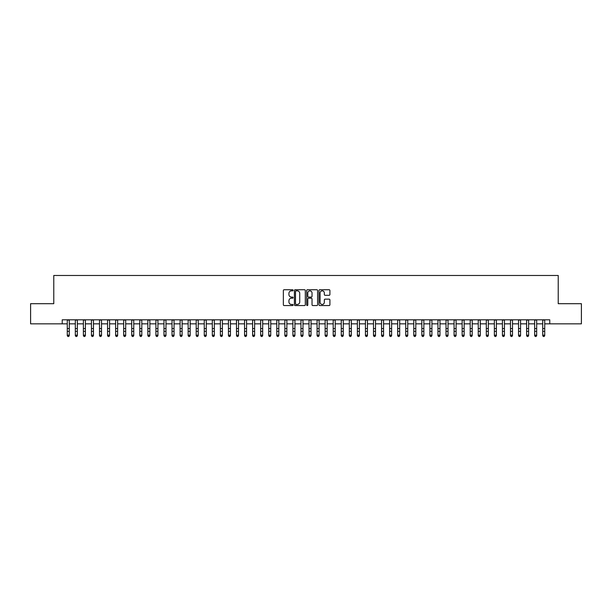 <?xml version="1.0" encoding="UTF-8"?>
<svg xmlns="http://www.w3.org/2000/svg" width="612" height="612" viewBox="0 0 612 612"><rect width="100%" height="100%" fill="white"/><g stroke="black" fill="none" stroke-linecap="round" stroke-linejoin="round"><path stroke-width="0.92" d="M293.11 290.287A0.551 0.551 0 0 0 292.551 289.736L284.152 289.736A0.788 0.788 0 0 0 283.356 290.524L283.356 304.768A0.788 0.788 0 0 0 284.152 305.556L292.551 305.556A0.551 0.551 0 0 0 293.11 305.005A0.551 0.551 0 0 0 292.551 304.447L291.465 304.447A2.532 2.532 0 0 1 288.933 301.915L288.933 300.729A2.532 2.532 0 0 1 291.465 298.197L292.551 298.197A0.551 0.551 0 0 0 293.11 297.646A0.551 0.551 0 0 0 292.551 297.095L291.465 297.095A2.532 2.532 0 0 1 288.933 294.563L288.933 293.377A2.532 2.532 0 0 1 291.465 290.845L292.551 290.845A0.551 0.551 0 0 0 293.11 290.287M329.118 295.313A0.788 0.788 0 0 0 329.906 294.525L329.906 290.524A0.788 0.788 0 0 0 329.118 289.736L319.785 289.736A0.788 0.788 0 0 0 318.99 290.524L318.99 304.768A0.788 0.788 0 0 0 319.785 305.556L329.118 305.556A0.788 0.788 0 0 0 329.906 304.768L329.906 299.941A0.788 0.788 0 0 0 329.118 299.146L325.125 299.146A0.788 0.788 0 0 0 324.329 299.941L324.329 302.336A2.119 2.119 0 0 1 322.218 304.447A2.119 2.119 0 0 1 320.099 302.336L320.099 292.957A2.119 2.119 0 0 1 322.218 290.845A2.119 2.119 0 0 1 324.329 292.957L324.329 294.525A0.788 0.788 0 0 0 325.125 295.313L329.118 295.313M62.233 323.84L30.6 323.84L30.6 303.69L53.772 303.69L53.772 275.484L558.228 275.484L558.228 303.69L581.4 303.69L581.4 323.84L549.767 323.84L549.767 319.808L62.233 319.808L62.233 323.84L67.266 323.84M305.312 290.524A0.788 0.788 0 0 0 304.516 289.736L295.183 289.736A0.788 0.788 0 0 0 294.395 290.524L294.395 304.768A0.788 0.788 0 0 0 295.183 305.556L304.516 305.556A0.788 0.788 0 0 0 305.312 304.768L305.312 290.524M307.484 289.736L316.817 289.736A0.788 0.788 0 0 1 317.605 290.524L317.605 304.768A0.788 0.788 0 0 1 316.817 305.556L312.824 305.556A0.788 0.788 0 0 1 312.028 304.768L312.028 298.993A0.788 0.788 0 0 0 311.24 298.197L308.593 298.197A0.788 0.788 0 0 0 307.798 298.993L307.798 305.005A0.551 0.551 0 0 1 307.247 305.556A0.551 0.551 0 0 1 306.688 305.005L306.688 290.524A0.788 0.788 0 0 1 307.484 289.736M69.278 323.84L75.322 323.84M77.341 323.84L83.385 323.84M85.397 323.84L91.44 323.84M93.46 323.84L99.504 323.84M101.515 323.84L107.559 323.84M109.571 323.84L115.614 323.84M117.634 323.84L123.678 323.84M125.69 323.84L131.733 323.84M133.753 323.84L139.796 323.84M141.808 323.84L147.852 323.84M149.864 323.84L155.907 323.84M157.927 323.84L163.97 323.84M165.982 323.84L172.026 323.84M174.045 323.84L180.089 323.84M182.101 323.84L188.144 323.84M190.156 323.84L196.2 323.84M198.219 323.84L204.263 323.84M206.275 323.84L212.318 323.84M214.338 323.84L220.381 323.84M222.393 323.84L228.437 323.84M230.449 323.84L236.492 323.84M238.512 323.84L244.555 323.84M246.567 323.84L252.611 323.84M254.63 323.84L260.674 323.84M262.686 323.84L268.729 323.84M270.741 323.84L276.785 323.84M278.804 323.84L284.848 323.84M286.86 323.84L292.903 323.84M294.923 323.84L300.966 323.84M302.978 323.84L309.022 323.84M311.034 323.84L317.077 323.84M319.097 323.84L325.14 323.84M327.152 323.84L333.196 323.84M335.215 323.84L341.259 323.84M343.271 323.84L349.314 323.84M351.326 323.84L357.37 323.84M359.389 323.84L365.433 323.84M367.445 323.84L373.488 323.84M375.508 323.84L381.551 323.84M383.563 323.84L389.607 323.84M391.619 323.84L397.662 323.84M399.682 323.84L405.725 323.84M407.737 323.84L413.781 323.84M415.8 323.84L421.844 323.84M423.856 323.84L429.899 323.84M431.911 323.84L437.955 323.84M439.974 323.84L446.018 323.84M448.03 323.84L454.073 323.84M456.093 323.84L462.137 323.84M464.148 323.84L470.192 323.84M472.204 323.84L478.247 323.84M480.267 323.84L486.311 323.84M488.322 323.84L494.366 323.84M496.386 323.84L502.429 323.84M504.441 323.84L510.484 323.84M512.496 323.84L518.54 323.84M520.56 323.84L526.603 323.84M528.615 323.84L534.659 323.84M536.678 323.84L542.722 323.84M544.734 323.84L549.767 323.84M296.055 290.845A0.551 0.551 0 0 0 295.497 291.396L295.497 303.896A0.551 0.551 0 0 0 296.055 304.447L297.202 304.447A2.532 2.532 0 0 0 299.735 301.915L299.735 293.377A2.532 2.532 0 0 0 297.202 290.845L296.055 290.845M312.028 293.003A2.119 2.119 0 0 0 309.917 290.884A2.119 2.119 0 0 0 307.798 293.003L307.798 296.3A0.788 0.788 0 0 0 308.593 297.095L311.24 297.095A0.788 0.788 0 0 0 312.028 296.3L312.028 293.003M69.278 319.808L69.278 335.628L68.674 336.516L67.871 336.332L68.674 336.516M67.266 319.808L67.266 335.177L69.278 335.177L68.674 336.332M67.871 336.516L67.266 335.628L67.871 336.332M77.341 319.808L77.341 335.628L76.737 336.516L75.926 336.332L76.737 336.516M75.322 319.808L75.322 335.177L77.341 335.177L76.737 336.332M75.926 336.516L75.322 335.628L75.926 336.332M85.397 319.808L85.397 335.628L84.793 336.516L83.989 336.332L84.793 336.516M83.385 319.808L83.385 335.177L85.397 335.177L84.793 336.332M83.989 336.516L83.385 335.628L83.989 336.332M93.46 319.808L93.46 335.628L92.856 336.516L92.045 336.332L92.856 336.516M91.44 319.808L91.44 335.177L93.46 335.177L92.856 336.332M92.045 336.516L91.44 335.628L92.045 336.332M101.515 319.808L101.515 335.628L100.911 336.516L100.108 336.332L100.911 336.516M99.504 319.808L99.504 335.177L101.515 335.177L100.911 336.332M100.108 336.516L99.504 335.628L100.108 336.332M109.571 319.808L109.571 335.628L108.967 336.516L108.163 336.332L108.967 336.516M107.559 319.808L107.559 335.177L109.571 335.177L108.967 336.332M108.163 336.516L107.559 335.628L108.163 336.332M117.634 319.808L117.634 335.628L117.03 336.516L116.219 336.332L117.03 336.516M115.614 319.808L115.614 335.177L117.634 335.177L117.03 336.332M116.219 336.516L115.614 335.628L116.219 336.332M125.69 319.808L125.69 335.628L125.085 336.516L124.282 336.332L125.085 336.516M123.678 319.808L123.678 335.177L125.69 335.177L125.085 336.332M124.282 336.516L123.678 335.628L124.282 336.332M133.753 319.808L133.753 335.628L133.148 336.516L132.337 336.332L133.148 336.516M131.733 319.808L131.733 335.177L133.753 335.177L133.148 336.332M132.337 336.516L131.733 335.628L132.337 336.332M141.808 319.808L141.808 335.628L141.204 336.516L140.4 336.332L141.204 336.516M139.796 319.808L139.796 335.177L141.808 335.177L141.204 336.332M140.4 336.516L139.796 335.628L140.4 336.332M149.864 319.808L149.864 335.628L149.259 336.516L148.456 336.332L149.259 336.516M147.852 319.808L147.852 335.177L149.864 335.177L149.259 336.332M148.456 336.516L147.852 335.628L148.456 336.332M157.927 319.808L157.927 335.628L157.322 336.516L156.511 336.332L157.322 336.516M155.907 319.808L155.907 335.177L157.927 335.177L157.322 336.332M156.511 336.516L155.907 335.628L156.511 336.332M165.982 319.808L165.982 335.628L165.378 336.516L164.574 336.332L165.378 336.516M163.97 319.808L163.97 335.177L165.982 335.177L165.378 336.332M164.574 336.516L163.97 335.628L164.574 336.332M174.045 319.808L174.045 335.628L173.441 336.516L172.63 336.332L173.441 336.516M172.026 319.808L172.026 335.177L174.045 335.177L173.441 336.332M172.63 336.516L172.026 335.628L172.63 336.332M182.101 319.808L182.101 335.628L181.496 336.516L180.693 336.332L181.496 336.516M180.089 319.808L180.089 335.177L182.101 335.177L181.496 336.332M180.693 336.516L180.089 335.628L180.693 336.332M190.156 319.808L190.156 335.628L189.552 336.516L188.748 336.332L189.552 336.516M188.144 319.808L188.144 335.177L190.156 335.177L189.552 336.332M188.748 336.516L188.144 335.628L188.748 336.332M198.219 319.808L198.219 335.628L197.615 336.516L196.804 336.332L197.615 336.516M196.2 319.808L196.2 335.177L198.219 335.177L197.615 336.332M196.804 336.516L196.2 335.628L196.804 336.332M206.275 319.808L206.275 335.628L205.67 336.516L204.867 336.332L205.67 336.516M204.263 319.808L204.263 335.177L206.275 335.177L205.67 336.332M204.867 336.516L204.263 335.628L204.867 336.332M214.338 319.808L214.338 335.628L213.733 336.516L212.922 336.332L213.733 336.516M212.318 319.808L212.318 335.177L214.338 335.177L213.733 336.332M212.922 336.516L212.318 335.628L212.922 336.332M222.393 319.808L222.393 335.628L221.789 336.516L220.986 336.332L221.789 336.516M220.381 319.808L220.381 335.177L222.393 335.177L221.789 336.332M220.986 336.516L220.381 335.628L220.986 336.332M230.449 319.808L230.449 335.628L229.844 336.516L229.041 336.332L229.844 336.516M228.437 319.808L228.437 335.177L230.449 335.177L229.844 336.332M229.041 336.516L228.437 335.628L229.041 336.332M238.512 319.808L238.512 335.628L237.907 336.516L237.096 336.332L237.907 336.516M236.492 319.808L236.492 335.177L238.512 335.177L237.907 336.332M237.096 336.516L236.492 335.628L237.096 336.332M246.567 319.808L246.567 335.628L245.963 336.516L245.16 336.332L245.963 336.516M244.555 319.808L244.555 335.177L246.567 335.177L245.963 336.332M245.16 336.516L244.555 335.628L245.16 336.332M254.63 319.808L254.63 335.628L254.026 336.516L253.215 336.332L254.026 336.516M252.611 319.808L252.611 335.177L254.63 335.177L254.026 336.332M253.215 336.516L252.611 335.628L253.215 336.332M262.686 319.808L262.686 335.628L262.081 336.516L261.278 336.332L262.081 336.516M260.674 319.808L260.674 335.177L262.686 335.177L262.081 336.332M261.278 336.516L260.674 335.628L261.278 336.332M270.741 319.808L270.741 335.628L270.137 336.516L269.334 336.332L270.137 336.516M268.729 319.808L268.729 335.177L270.741 335.177L270.137 336.332M269.334 336.516L268.729 335.628L269.334 336.332M278.804 319.808L278.804 335.628L278.2 336.516L277.389 336.332L278.2 336.516M276.785 319.808L276.785 335.177L278.804 335.177L278.2 336.332M277.389 336.516L276.785 335.628L277.389 336.332M286.86 319.808L286.86 335.628L286.255 336.516L285.452 336.332L286.255 336.516M284.848 319.808L284.848 335.177L286.86 335.177L286.255 336.332M285.452 336.516L284.848 335.628L285.452 336.332M294.923 319.808L294.923 335.628L294.318 336.516L293.508 336.332L294.318 336.516M292.903 319.808L292.903 335.177L294.923 335.177L294.318 336.332M293.508 336.516L292.903 335.628L293.508 336.332M302.978 319.808L302.978 335.628L302.374 336.516L301.571 336.332L302.374 336.516M300.966 319.808L300.966 335.177L302.978 335.177L302.374 336.332M301.571 336.516L300.966 335.628L301.571 336.332M311.034 319.808L311.034 335.628L310.429 336.516L309.626 336.332L310.429 336.516M309.022 319.808L309.022 335.177L311.034 335.177L310.429 336.332M309.626 336.516L309.022 335.628L309.626 336.332M319.097 319.808L319.097 335.628L318.492 336.516L317.682 336.332L318.492 336.516M317.077 319.808L317.077 335.177L319.097 335.177L318.492 336.332M317.682 336.516L317.077 335.628L317.682 336.332M327.152 319.808L327.152 335.628L326.548 336.516L325.745 336.332L326.548 336.516M325.14 319.808L325.14 335.177L327.152 335.177L326.548 336.332M325.745 336.516L325.14 335.628L325.745 336.332M335.215 319.808L335.215 335.628L334.611 336.516L333.8 336.332L334.611 336.516M333.196 319.808L333.196 335.177L335.215 335.177L334.611 336.332M333.8 336.516L333.196 335.628L333.8 336.332M343.271 319.808L343.271 335.628L342.666 336.516L341.863 336.332L342.666 336.516M341.259 319.808L341.259 335.177L343.271 335.177L342.666 336.332M341.863 336.516L341.259 335.628L341.863 336.332M351.326 319.808L351.326 335.628L350.722 336.516L349.919 336.332L350.722 336.516M349.314 319.808L349.314 335.177L351.326 335.177L350.722 336.332M349.919 336.516L349.314 335.628L349.919 336.332M359.389 319.808L359.389 335.628L358.785 336.516L357.974 336.332L358.785 336.516M357.37 319.808L357.37 335.177L359.389 335.177L358.785 336.332M357.974 336.516L357.37 335.628L357.974 336.332M367.445 319.808L367.445 335.628L366.84 336.516L366.037 336.332L366.84 336.516M365.433 319.808L365.433 335.177L367.445 335.177L366.84 336.332M366.037 336.516L365.433 335.628L366.037 336.332M375.508 319.808L375.508 335.628L374.904 336.516L374.093 336.332L374.904 336.516M373.488 319.808L373.488 335.177L375.508 335.177L374.904 336.332M374.093 336.516L373.488 335.628L374.093 336.332M383.563 319.808L383.563 335.628L382.959 336.516L382.156 336.332L382.959 336.516M381.551 319.808L381.551 335.177L383.563 335.177L382.959 336.332M382.156 336.516L381.551 335.628L382.156 336.332M391.619 319.808L391.619 335.628L391.014 336.516L390.211 336.332L391.014 336.516M389.607 319.808L389.607 335.177L391.619 335.177L391.014 336.332M390.211 336.516L389.607 335.628L390.211 336.332M399.682 319.808L399.682 335.628L399.078 336.516L398.267 336.332L399.078 336.516M397.662 319.808L397.662 335.177L399.682 335.177L399.078 336.332M398.267 336.516L397.662 335.628L398.267 336.332M407.737 319.808L407.737 335.628L407.133 336.516L406.33 336.332L407.133 336.516M405.725 319.808L405.725 335.177L407.737 335.177L407.133 336.332M406.33 336.516L405.725 335.628L406.33 336.332M415.8 319.808L415.8 335.628L415.196 336.516L414.385 336.332L415.196 336.516M413.781 319.808L413.781 335.177L415.8 335.177L415.196 336.332M414.385 336.516L413.781 335.628L414.385 336.332M423.856 319.808L423.856 335.628L423.252 336.516L422.448 336.332L423.252 336.516M421.844 319.808L421.844 335.177L423.856 335.177L423.252 336.332M422.448 336.516L421.844 335.628L422.448 336.332M431.911 319.808L431.911 335.628L431.307 336.516L430.504 336.332L431.307 336.516M429.899 319.808L429.899 335.177L431.911 335.177L431.307 336.332M430.504 336.516L429.899 335.628L430.504 336.332M439.974 319.808L439.974 335.628L439.37 336.516L438.559 336.332L439.37 336.516M437.955 319.808L437.955 335.177L439.974 335.177L439.37 336.332M438.559 336.516L437.955 335.628L438.559 336.332M448.03 319.808L448.03 335.628L447.426 336.516L446.622 336.332L447.426 336.516M446.018 319.808L446.018 335.177L448.03 335.177L447.426 336.332M446.622 336.516L446.018 335.628L446.622 336.332M456.093 319.808L456.093 335.628L455.489 336.516L454.678 336.332L455.489 336.516M454.073 319.808L454.073 335.177L456.093 335.177L455.489 336.332M454.678 336.516L454.073 335.628L454.678 336.332M464.148 319.808L464.148 335.628L463.544 336.516L462.741 336.332L463.544 336.516M462.137 319.808L462.137 335.177L464.148 335.177L463.544 336.332M462.741 336.516L462.137 335.628L462.741 336.332M472.204 319.808L472.204 335.628L471.6 336.516L470.796 336.332L471.6 336.516M470.192 319.808L470.192 335.177L472.204 335.177L471.6 336.332M470.796 336.516L470.192 335.628L470.796 336.332M480.267 319.808L480.267 335.628L479.663 336.516L478.852 336.332L479.663 336.516M478.247 319.808L478.247 335.177L480.267 335.177L479.663 336.332M478.852 336.516L478.247 335.628L478.852 336.332M488.322 319.808L488.322 335.628L487.718 336.516L486.915 336.332L487.718 336.516M486.311 319.808L486.311 335.177L488.322 335.177L487.718 336.332M486.915 336.516L486.311 335.628L486.915 336.332M496.386 319.808L496.386 335.628L495.781 336.516L494.97 336.332L495.781 336.516M494.366 319.808L494.366 335.177L496.386 335.177L495.781 336.332M494.97 336.516L494.366 335.628L494.97 336.332M504.441 319.808L504.441 335.628L503.837 336.516L503.033 336.332L503.837 336.516M502.429 319.808L502.429 335.177L504.441 335.177L503.837 336.332M503.033 336.516L502.429 335.628L503.033 336.332M512.496 319.808L512.496 335.628L511.892 336.516L511.089 336.332L511.892 336.516M510.484 319.808L510.484 335.177L512.496 335.177L511.892 336.332M511.089 336.516L510.484 335.628L511.089 336.332M520.56 319.808L520.56 335.628L519.955 336.516L519.144 336.332L519.955 336.516M518.54 319.808L518.54 335.177L520.56 335.177L519.955 336.332M519.144 336.516L518.54 335.628L519.144 336.332M528.615 319.808L528.615 335.628L528.011 336.516L527.207 336.332L528.011 336.516M526.603 319.808L526.603 335.177L528.615 335.177L528.011 336.332M527.207 336.516L526.603 335.628L527.207 336.332M536.678 319.808L536.678 335.628L536.074 336.516L535.263 336.332L536.074 336.516M534.659 319.808L534.659 335.177L536.678 335.177L536.074 336.332M535.263 336.516L534.659 335.628L535.263 336.332M544.734 319.808L544.734 335.628L544.129 336.516L543.326 336.332L544.129 336.516M542.722 319.808L542.722 335.177L544.734 335.177L544.129 336.332M543.326 336.516L542.722 335.628L543.326 336.332M69.278 328.575L67.266 328.575M69.278 331.337L67.266 331.337M69.278 320.068L67.266 320.068M77.341 328.575L75.322 328.575M77.341 331.337L75.322 331.337M77.341 320.068L75.322 320.068M85.397 328.575L83.385 328.575M85.397 331.337L83.385 331.337M85.397 320.068L83.385 320.068M93.46 328.575L91.44 328.575M93.46 331.337L91.44 331.337M93.46 320.068L91.44 320.068M101.515 328.575L99.504 328.575M101.515 331.337L99.504 331.337M101.515 320.068L99.504 320.068M109.571 328.575L107.559 328.575M109.571 331.337L107.559 331.337M109.571 320.068L107.559 320.068M117.634 328.575L115.614 328.575M117.634 331.337L115.614 331.337M117.634 320.068L115.614 320.068M125.69 328.575L123.678 328.575M125.69 331.337L123.678 331.337M125.69 320.068L123.678 320.068M133.753 328.575L131.733 328.575M133.753 331.337L131.733 331.337M133.753 320.068L131.733 320.068M141.808 328.575L139.796 328.575M141.808 331.337L139.796 331.337M141.808 320.068L139.796 320.068M149.864 328.575L147.852 328.575M149.864 331.337L147.852 331.337M149.864 320.068L147.852 320.068M157.927 328.575L155.907 328.575M157.927 331.337L155.907 331.337M157.927 320.068L155.907 320.068M165.982 328.575L163.97 328.575M165.982 331.337L163.97 331.337M165.982 320.068L163.97 320.068M174.045 328.575L172.026 328.575M174.045 331.337L172.026 331.337M174.045 320.068L172.026 320.068M182.101 328.575L180.089 328.575M182.101 331.337L180.089 331.337M182.101 320.068L180.089 320.068M190.156 328.575L188.144 328.575M190.156 331.337L188.144 331.337M190.156 320.068L188.144 320.068M198.219 328.575L196.2 328.575M198.219 331.337L196.2 331.337M198.219 320.068L196.2 320.068M206.275 328.575L204.263 328.575M206.275 331.337L204.263 331.337M206.275 320.068L204.263 320.068M214.338 328.575L212.318 328.575M214.338 331.337L212.318 331.337M214.338 320.068L212.318 320.068M222.393 328.575L220.381 328.575M222.393 331.337L220.381 331.337M222.393 320.068L220.381 320.068M230.449 328.575L228.437 328.575M230.449 331.337L228.437 331.337M230.449 320.068L228.437 320.068M238.512 328.575L236.492 328.575M238.512 331.337L236.492 331.337M238.512 320.068L236.492 320.068M246.567 328.575L244.555 328.575M246.567 331.337L244.555 331.337M246.567 320.068L244.555 320.068M254.63 328.575L252.611 328.575M254.63 331.337L252.611 331.337M254.63 320.068L252.611 320.068M262.686 328.575L260.674 328.575M262.686 331.337L260.674 331.337M262.686 320.068L260.674 320.068M270.741 328.575L268.729 328.575M270.741 331.337L268.729 331.337M270.741 320.068L268.729 320.068M278.804 328.575L276.785 328.575M278.804 331.337L276.785 331.337M278.804 320.068L276.785 320.068M286.86 328.575L284.848 328.575M286.86 331.337L284.848 331.337M286.86 320.068L284.848 320.068M294.923 328.575L292.903 328.575M294.923 331.337L292.903 331.337M294.923 320.068L292.903 320.068M302.978 328.575L300.966 328.575M302.978 331.337L300.966 331.337M302.978 320.068L300.966 320.068M311.034 328.575L309.022 328.575M311.034 331.337L309.022 331.337M311.034 320.068L309.022 320.068M319.097 328.575L317.077 328.575M319.097 331.337L317.077 331.337M319.097 320.068L317.077 320.068M327.152 328.575L325.14 328.575M327.152 331.337L325.14 331.337M327.152 320.068L325.14 320.068M335.215 328.575L333.196 328.575M335.215 331.337L333.196 331.337M335.215 320.068L333.196 320.068M343.271 328.575L341.259 328.575M343.271 331.337L341.259 331.337M343.271 320.068L341.259 320.068M351.326 328.575L349.314 328.575M351.326 331.337L349.314 331.337M351.326 320.068L349.314 320.068M359.389 328.575L357.37 328.575M359.389 331.337L357.37 331.337M359.389 320.068L357.37 320.068M367.445 328.575L365.433 328.575M367.445 331.337L365.433 331.337M367.445 320.068L365.433 320.068M375.508 328.575L373.488 328.575M375.508 331.337L373.488 331.337M375.508 320.068L373.488 320.068M383.563 328.575L381.551 328.575M383.563 331.337L381.551 331.337M383.563 320.068L381.551 320.068M391.619 328.575L389.607 328.575M391.619 331.337L389.607 331.337M391.619 320.068L389.607 320.068M399.682 328.575L397.662 328.575M399.682 331.337L397.662 331.337M399.682 320.068L397.662 320.068M407.737 328.575L405.725 328.575M407.737 331.337L405.725 331.337M407.737 320.068L405.725 320.068M415.8 328.575L413.781 328.575M415.8 331.337L413.781 331.337M415.8 320.068L413.781 320.068M423.856 328.575L421.844 328.575M423.856 331.337L421.844 331.337M423.856 320.068L421.844 320.068M431.911 328.575L429.899 328.575M431.911 331.337L429.899 331.337M431.911 320.068L429.899 320.068M439.974 328.575L437.955 328.575M439.974 331.337L437.955 331.337M439.974 320.068L437.955 320.068M448.03 328.575L446.018 328.575M448.03 331.337L446.018 331.337M448.03 320.068L446.018 320.068M456.093 328.575L454.073 328.575M456.093 331.337L454.073 331.337M456.093 320.068L454.073 320.068M464.148 328.575L462.137 328.575M464.148 331.337L462.137 331.337M464.148 320.068L462.137 320.068M472.204 328.575L470.192 328.575M472.204 331.337L470.192 331.337M472.204 320.068L470.192 320.068M480.267 328.575L478.247 328.575M480.267 331.337L478.247 331.337M480.267 320.068L478.247 320.068M488.322 328.575L486.311 328.575M488.322 331.337L486.311 331.337M488.322 320.068L486.311 320.068M496.386 328.575L494.366 328.575M496.386 331.337L494.366 331.337M496.386 320.068L494.366 320.068M504.441 328.575L502.429 328.575M504.441 331.337L502.429 331.337M504.441 320.068L502.429 320.068M512.496 328.575L510.484 328.575M512.496 331.337L510.484 331.337M512.496 320.068L510.484 320.068M520.56 328.575L518.54 328.575M520.56 331.337L518.54 331.337M520.56 320.068L518.54 320.068M528.615 328.575L526.603 328.575M528.615 331.337L526.603 331.337M528.615 320.068L526.603 320.068M536.678 328.575L534.659 328.575M536.678 331.337L534.659 331.337M536.678 320.068L534.659 320.068M544.734 328.575L542.722 328.575M544.734 331.337L542.722 331.337M544.734 320.068L542.722 320.068"/></g></svg>
